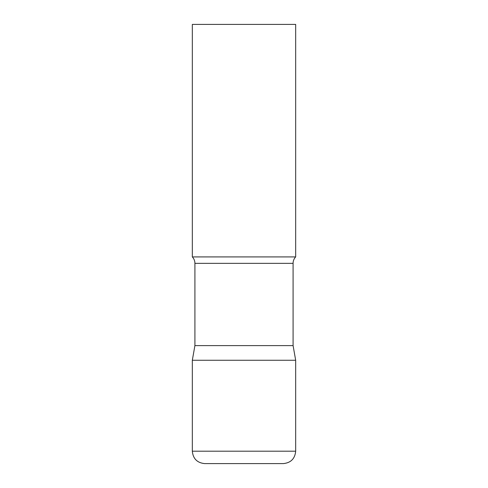 <?xml version="1.0" encoding="UTF-8"?>
<svg xmlns="http://www.w3.org/2000/svg" width="488" height="488" viewBox="0 0 488 488"><rect width="100%" height="100%" fill="white"/><g stroke="black" fill="none" stroke-linecap="round" stroke-linejoin="round"><path stroke-width="0.73" d="M192.327 451.199L192.327 360.26L194.913 345.608L293.087 345.608L295.673 360.26L192.327 360.26L295.673 360.26L295.673 451.199L192.327 451.199C193.065 458.732 197.195 462.862 204.728 463.6L283.272 463.6C290.805 462.862 294.935 458.732 295.673 451.199M293.087 345.608L293.087 263.349A9.303 9.303 0 0 1 295.673 256.92L295.673 24.4L192.327 24.4L192.327 256.92A9.303 9.303 0 0 1 194.913 263.349L293.087 263.349M194.913 345.608L194.913 263.349M192.327 256.92L295.673 256.92"/></g></svg>
